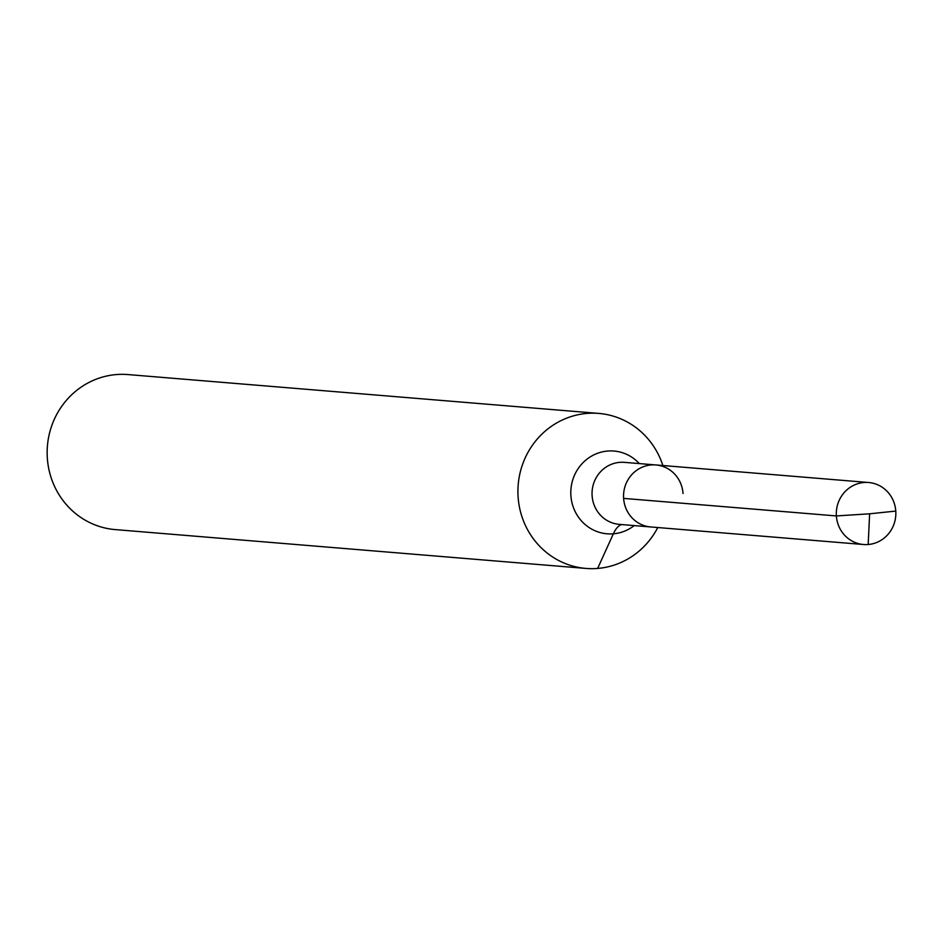 <?xml version="1.0" encoding="UTF-8"?>
<svg xmlns="http://www.w3.org/2000/svg" width="943" height="943" viewBox="0 0 943 943"><rect width="100%" height="100%" fill="white"/><g stroke="black" fill="none" stroke-linecap="round" stroke-linejoin="round"><path stroke-width="1.41" d="M662.882 465.536A77.774 74.414 94.7 0 0 598.758 413.411A77.774 74.414 94.7 0 0 587.076 413.411A77.774 74.414 94.7 0 0 517.919 490.902A77.774 74.414 94.7 0 0 585.957 568.429A77.774 74.414 94.7 0 0 657.766 527.538M598.758 413.411L127.977 374.571A77.774 74.414 94.7 0 0 116.295 374.571A77.774 74.414 94.7 0 0 47.15 452.062A77.774 74.414 94.7 0 0 115.187 529.589L585.957 568.429M651.212 464.946A31.107 29.763 94.7 0 0 623.547 495.947A31.107 29.763 94.7 0 0 650.764 526.96L863.517 544.512A31.107 29.763 94.7 0 0 868.185 544.512A31.107 29.763 94.7 0 0 895.85 513.522A31.107 29.763 94.7 0 0 868.633 482.51A31.107 29.763 94.7 0 0 863.965 482.51A31.107 29.763 94.7 0 0 836.3 513.499A31.107 29.763 94.7 0 0 863.517 544.512A31.107 29.763 94.7 0 0 895.779 511.082L869.623 513.805L868.185 544.512L869.623 513.805L836.382 515.939A31.107 29.763 94.7 0 0 863.517 544.512L650.764 526.96A31.107 29.763 94.7 0 1 623.547 495.947A31.107 29.763 94.7 0 1 651.212 464.946A31.107 29.763 94.7 0 1 655.88 464.946A31.107 29.763 94.7 0 0 651.212 464.946M683.027 493.519A31.107 29.763 94.7 0 0 655.88 464.946L868.633 482.51M836.382 515.939L623.629 498.387A31.107 29.763 94.7 0 0 650.764 526.96L619.256 524.355A31.107 29.763 94.7 0 1 592.039 493.342A31.107 29.763 94.7 0 1 619.692 462.353A31.107 29.763 94.7 0 1 624.372 462.353L655.88 464.946M597.638 568.429L613.363 533.809A77.774 22.326 -94.7 0 1 621.708 524.556M639.33 463.591A41.527 39.736 94.7 0 0 607.728 451.037A41.527 39.736 94.7 0 0 573.273 507.122A41.527 39.736 94.7 0 0 634.215 525.593"/></g></svg>
